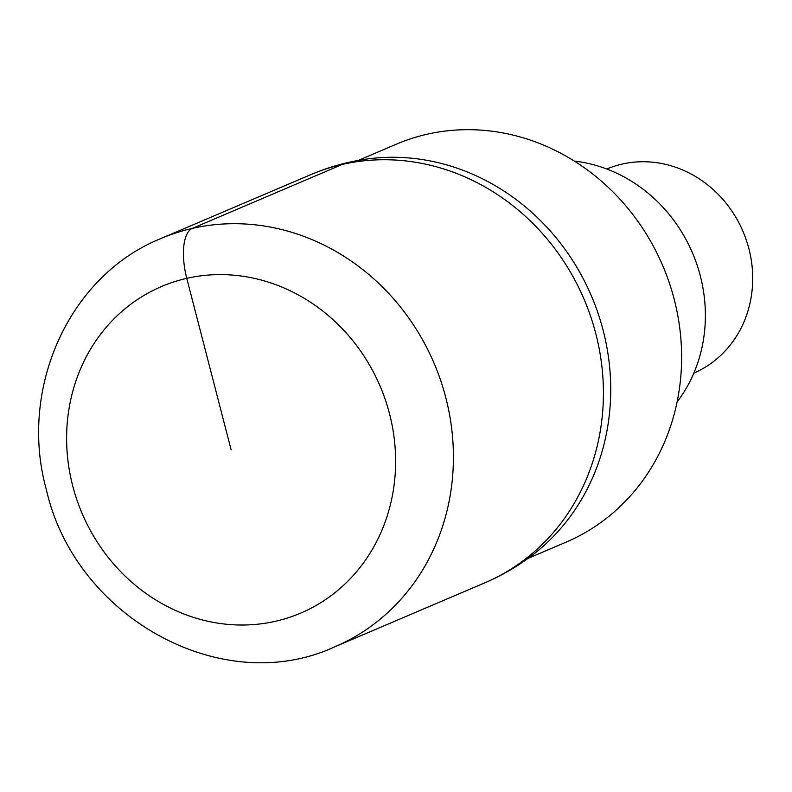 <?xml version="1.0" encoding="UTF-8"?>
<svg xmlns="http://www.w3.org/2000/svg" width="792" height="792" viewBox="0 0 792 792"><rect width="100%" height="100%" fill="white"/><g stroke="black" fill="none" stroke-linecap="round" stroke-linejoin="round"><path stroke-width="1.19" d="M334.818 646.797L484.823 582.833A221.879 221.879 0 0 0 532.155 555.311A220.76 201.514 66.9 0 0 603.158 330.373A220.76 201.514 66.9 0 0 363.399 159.548A221.879 221.879 0 0 0 310.771 174.646A221.879 202.534 -113.1 0 1 595.812 333.699A221.879 202.534 -113.1 0 1 484.823 582.833A221.879 202.534 -113.1 0 0 595.812 333.699A221.879 202.534 -113.1 0 0 310.771 174.646L160.766 238.61A221.879 202.534 66.9 0 1 445.807 397.663A221.879 202.534 66.9 0 1 334.818 646.797C221.978 699.088 75.131 617.018 46.411 489.842C18.256 389.209 68.567 275.774 160.766 238.61M527.997 558.4L565.983 542.193A216.325 197.475 -113.1 0 0 674.2 299.287A216.325 197.475 -113.1 0 0 396.287 144.213L358.301 160.41M677.081 402.019A147.55 134.69 -113.1 0 0 700.326 275.943A147.55 134.69 -113.1 0 0 574.348 161.093M693.841 373.111A110.939 101.267 -113.1 0 0 748.905 248.728A110.939 101.267 -113.1 0 0 606.811 169.013M231.125 449.816L186.773 278.348A44.372 17.879 -102.8 0 1 192.357 228.373L342.372 164.409M72.706 485.842A177.497 162.023 66.9 0 1 186.773 278.348A177.497 162.023 66.9 0 1 389.535 413.78A177.497 162.023 66.9 0 1 275.467 621.274A177.497 162.023 66.9 0 1 72.706 485.842"/></g></svg>
